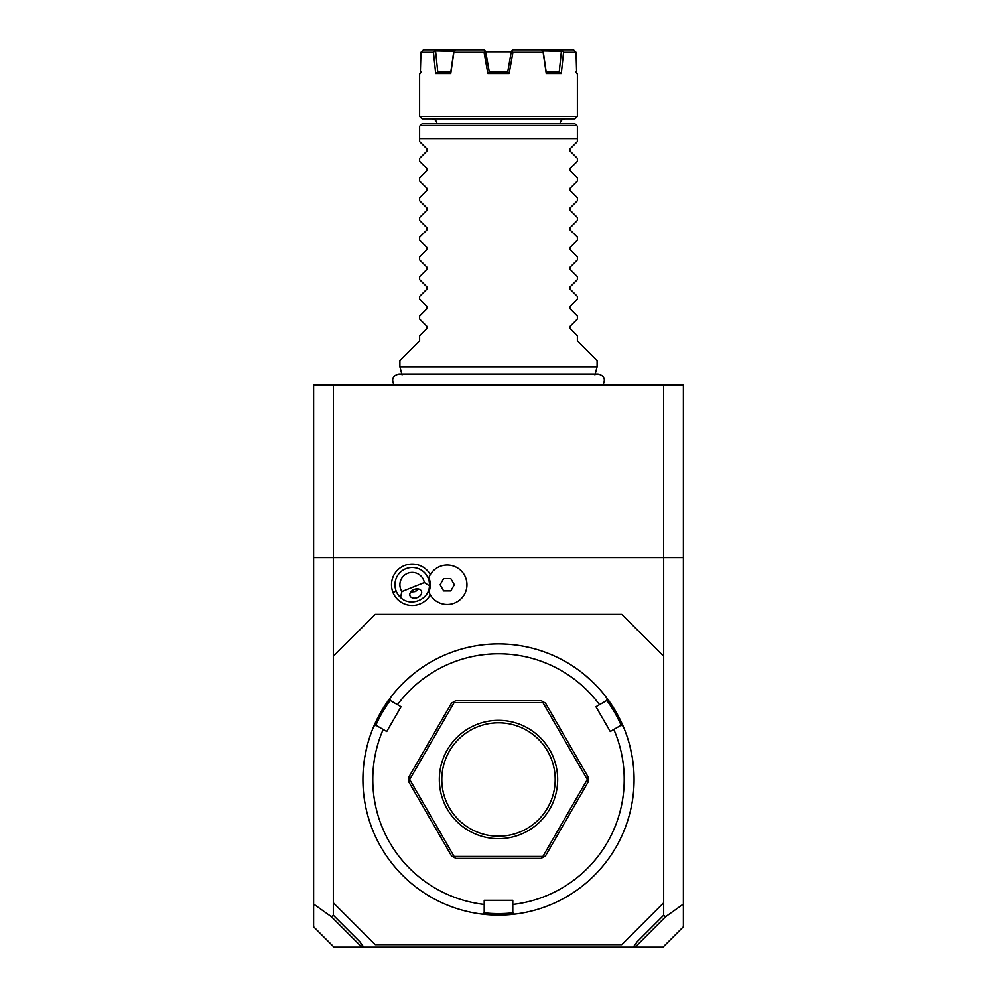 <?xml version="1.0" encoding="UTF-8"?>
<svg xmlns="http://www.w3.org/2000/svg" width="997" height="997" viewBox="0 0 997 997"><rect width="100%" height="100%" fill="white"/><g stroke="black" fill="none" stroke-linecap="round" stroke-linejoin="round"><path stroke-width="1.5" d="M663.666 656.263L621.754 614.364L375.246 614.364L333.334 656.263L333.334 902.784L375.246 944.682L621.754 944.682L663.666 902.784L663.666 557.659L683.381 557.659L683.381 385.104L313.619 385.104L313.619 557.659L663.666 557.659M333.334 656.263L333.334 557.659M401.928 591.557L424.348 582.572A12.325 12.325 0 0 0 407.636 573.337A12.325 12.325 0 0 0 401.928 591.557L400.495 597.44A17.261 17.261 0 0 1 396.208 591.196L392.992 592.48A20.725 20.725 0 0 1 403.287 566.084A20.725 20.725 0 0 1 430.305 574.658M392.992 592.48A20.725 20.725 0 0 0 430.305 594.897M333.334 915.246L359.855 941.754L363.768 947.15L334.02 947.15L313.619 926.749L313.619 904.055L331.39 916.704L333.334 915.246L333.334 902.784M313.619 904.055L313.619 557.659M634.628 945.231L635.326 947.15L662.98 947.15L683.381 926.749L683.381 557.659M635.326 947.15L633.232 947.15L637.145 941.754L663.666 915.246L663.666 902.784M663.666 915.246L665.61 916.704L683.381 904.055M635.687 946.639L665.61 916.704M331.39 916.704L361.313 946.639L362.372 945.231M363.768 947.15L633.232 947.15M663.566 557.659L663.566 385.104M333.434 557.659L333.434 385.104M402.065 374.972L399.897 366.859L597.103 366.859L594.935 374.972M597.103 366.859L597.103 360.453L577.388 340.737L577.388 335.815L570.047 328.462L570.047 326.38L577.388 319.028L577.388 316.086L570.047 308.746L570.047 306.652L577.388 299.312L577.388 296.371L570.047 289.03L570.047 286.937L577.388 279.596L577.388 276.643L570.047 269.302L570.047 267.208L577.388 259.868L577.388 256.927L570.047 249.586L570.047 247.493L577.388 240.152L577.388 237.199L570.047 229.858L570.047 227.777L577.388 220.424L577.388 217.483L570.047 210.143L570.047 208.049L577.388 200.709L577.388 197.767L570.047 190.427L570.047 188.333L577.388 180.993L577.388 178.039L570.047 170.699L570.047 168.605L577.388 161.265L577.388 158.324L570.047 150.983L570.047 148.889L577.388 141.549L577.388 126.27L577.388 138.595L419.612 138.595L419.612 126.27L419.612 141.549L426.953 148.889L426.953 150.983L419.612 158.324L419.612 161.265L426.953 168.605L426.953 170.699L419.612 178.039L419.612 180.993L426.953 188.333L426.953 190.427L419.612 197.767L419.612 200.709L426.953 208.049L426.953 210.143L419.612 217.483L419.612 220.424L426.953 227.777L426.953 229.858L419.612 237.199L419.612 240.152L426.953 247.493L426.953 249.586L419.612 256.927L419.612 259.868L426.953 267.208L426.953 269.302L419.612 276.643L419.612 279.596L426.953 286.937L426.953 289.03L419.612 296.371L419.612 299.312L426.953 306.652L426.953 308.746L419.612 316.086L419.612 319.028L426.953 326.38L426.953 328.462L419.612 335.815L419.612 340.737L399.897 360.453L399.897 366.859M577.388 126.27L574.92 123.802L422.08 123.802L419.612 126.27M565.062 118.867A4.935 4.935 0 0 0 560.127 123.802M431.938 118.867A4.935 4.935 0 0 1 436.873 123.802M422.08 118.867L574.92 118.867L577.388 116.412L419.612 116.412L422.08 118.867M509.143 73.516L507.897 72.033L489.103 72.033L487.857 73.516L509.143 73.516L512.957 52.318L543.116 52.318L543.091 50.934L561.386 51.308L559.217 72.033M575.905 72.033L577.388 73.516L576.665 73.516L576.042 52.318L563.554 52.318L561.299 73.516L546.244 73.516L543.116 52.318M487.857 73.516L484.043 52.318L453.884 52.318L450.756 73.516L435.701 73.516L433.446 52.318L420.958 52.318L420.335 73.516L419.612 73.516L419.612 116.412M433.446 52.318L435.103 50.934L453.809 51.308L450.794 72.033L448.388 72.033L450.818 72.033L450.756 73.516M446.008 72.033L443.864 72.033M485.813 52.318L489.29 72.033L485.203 50.934L485.726 51.819L511.274 51.819M543.091 50.934L541.221 49.85L513.094 49.85L511.361 51.308L507.71 72.033L509.841 59.932M551.241 72.033L553.372 72.033M555.454 72.033L557.485 72.033M445.21 72.033L444.151 72.033M485.639 51.308L483.906 49.85L455.779 49.85L453.909 50.934L453.884 52.318M576.042 52.318L573.512 49.85L561.859 49.85L563.554 52.318M546.244 73.516L546.182 72.033L559.479 72.033L561.299 73.516M553.098 72.033L551.353 72.033M543.191 51.308L546.182 72.033M541.221 49.85L561.859 49.85M511.673 51.046L512.957 52.318M484.043 52.318L485.203 50.934M435.701 73.516L437.521 72.033L450.818 72.033M445.971 72.033L444.001 72.033M437.783 72.033L435.614 51.308M435.103 50.934L435.141 49.85L423.488 49.85L420.958 52.318M435.141 49.85L455.779 49.85M428.835 591.906A18.071 18.071 0 0 0 428.835 577.662A19.716 19.716 0 0 1 459.106 569.038A19.716 19.716 0 0 1 459.106 600.518A19.716 19.716 0 0 1 428.835 591.906M429.657 593.738A19.716 19.716 0 0 0 459.642 600.107A19.716 19.716 0 0 0 459.642 569.449A19.716 19.716 0 0 0 429.657 575.83M440.113 584.778L443.665 590.947L450.781 590.947L454.345 584.778L450.781 578.621L443.665 578.621L440.113 584.778M396.208 591.196A17.261 17.261 0 0 1 405.804 568.764A17.261 17.261 0 0 1 429.445 585.85L424.348 582.572M400.495 597.44C410.34 607.372 429.184 599.82 429.445 585.85M417.357 597.589A6.169 4.362 158.2 0 0 421.457 591.246A6.169 4.362 158.2 0 0 414.116 589.489A6.169 4.362 158.2 0 0 410.016 595.832A6.169 4.362 158.2 0 0 417.357 597.589M411.287 592.118A7.39 7.39 0 0 1 410.727 592.019L414.976 591.645L418.304 588.99A7.39 7.39 0 0 1 415.712 591.296M514.452 914.162A135.58 135.58 0 0 0 623.075 726.015L620.981 725.317L613.816 729.455A125.722 125.722 0 0 1 512.794 904.429L512.794 912.691L514.452 914.162A135.58 135.58 0 0 1 482.548 914.162A135.58 135.58 0 0 0 498.5 915.109M632.272 757.458L629.892 746.092M629.693 745.332L629.493 744.56M613.816 729.455L610.251 731.511L595.957 706.748L606.675 700.555L607.123 698.386A135.58 135.58 0 0 1 623.075 726.015M594.823 684.116L593.713 682.995M593.676 682.97L585.127 675.218M607.123 698.386A135.58 135.58 0 0 0 498.5 643.937L498.5 643.937A135.58 135.58 0 0 0 389.877 698.386L390.326 700.555L401.043 706.748L386.749 731.511L376.019 725.317L373.925 726.015A135.58 135.58 0 0 1 389.877 698.386M532.971 910.647L533.756 910.435M534.529 910.224L535.289 910.012M536.05 909.8L536.785 909.588M544.399 907.096L546.269 906.41L544.399 907.096M512.794 904.429L512.794 900.316L484.206 900.316L484.206 904.429A125.722 125.722 0 0 1 383.184 729.455M484.031 912.841A134.096 134.096 0 0 0 512.969 912.841M464.029 910.647L461.711 910.012M460.215 909.588L460.95 909.8M412.496 674.707L403.86 682.447M367.706 743.812L367.307 745.332M367.108 746.092L364.865 756.648M365.662 752.361L365.824 751.601M366.746 747.563L366.908 746.903M367.095 746.117L367.295 745.37M373.925 726.015A135.58 135.58 0 0 0 482.548 914.162L484.206 912.691L484.206 904.429M375.807 725.392A134.096 134.096 0 0 1 390.276 700.33M599.521 704.692A125.722 125.722 0 0 0 397.479 704.692M606.724 700.33A134.096 134.096 0 0 1 621.193 725.392M543.303 857.121L545.521 855.85L588.105 782.084L588.105 776.962L545.521 703.197L541.084 700.642L455.916 700.642L451.479 703.197L408.895 776.962L408.895 782.084L451.479 855.85L455.916 858.405L541.084 858.405L543.303 857.121L542.904 856.435L587.308 779.517L542.904 702.611L454.096 702.611L409.692 779.517L454.096 856.435L542.904 856.435M453.697 857.121L454.096 856.435M408.895 779.517L409.692 779.517M453.697 701.925L454.096 702.611M543.303 701.925L542.904 702.611M588.105 779.517L587.308 779.517M498.5 838.689A59.159 59.159 0 0 1 439.341 779.517A59.159 59.159 0 0 1 498.5 720.357A59.159 59.159 0 0 1 557.659 779.517A59.159 59.159 0 0 1 498.5 838.689M498.5 722.825A56.692 56.692 0 0 1 555.192 779.517A56.692 56.692 0 0 1 498.5 836.221A56.692 56.692 0 0 1 441.808 779.517A56.692 56.692 0 0 1 498.5 722.825M576.74 125.634L420.26 125.634M428.236 578.36L428.997 578.061M602.711 385.104C605.914 379.446 604.356 375.794 598.063 374.162L398.937 374.162C392.644 375.794 391.086 379.446 394.289 385.104M577.388 73.516L577.388 116.412M421.095 72.033L419.612 73.516"/></g></svg>
